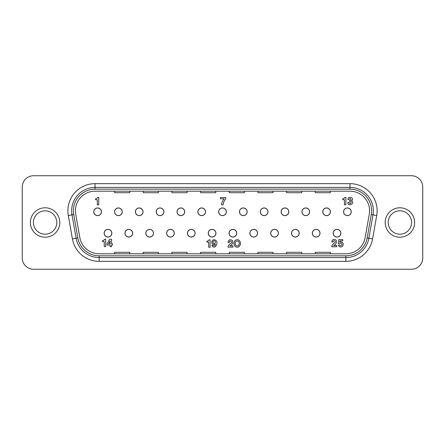 <?xml version="1.0" encoding="UTF-8"?>
<svg xmlns="http://www.w3.org/2000/svg" width="445" height="445" viewBox="0 0 445 445"><rect width="100%" height="100%" fill="white"/><g stroke="black" fill="none" stroke-linecap="round" stroke-linejoin="round"><path stroke-width="0.67" d="M214.134 240.806A1.368 1.213 -90 0 0 213.088 242.859A1.368 1.213 -90 0 0 215.185 242.859A1.368 1.213 -90 0 0 214.134 240.806M343.557 211.792A3.849 3.849 0 0 1 349.325 208.46A3.849 3.849 0 0 1 349.325 215.119A3.849 3.849 0 0 1 343.557 211.792M333.149 233.208A3.849 3.849 0 0 1 338.918 229.881A3.849 3.849 0 0 1 338.918 236.54A3.849 3.849 0 0 1 333.149 233.208M322.736 211.792A3.849 3.849 0 0 1 328.51 208.46A3.849 3.849 0 0 1 328.51 215.119A3.849 3.849 0 0 1 322.736 211.792M301.921 211.792A3.849 3.849 0 0 1 307.69 208.46A3.849 3.849 0 0 1 307.69 215.119A3.849 3.849 0 0 1 301.921 211.792M281.107 211.792A3.849 3.849 0 0 1 286.875 208.46A3.849 3.849 0 0 1 286.875 215.119A3.849 3.849 0 0 1 281.107 211.792M260.286 211.792A3.849 3.849 0 0 1 266.06 208.46A3.849 3.849 0 0 1 266.06 215.119A3.849 3.849 0 0 1 260.286 211.792M239.471 211.792A3.849 3.849 0 0 1 245.24 208.46A3.849 3.849 0 0 1 245.24 215.119A3.849 3.849 0 0 1 239.471 211.792M218.651 211.792A3.849 3.849 0 0 1 224.425 208.46A3.849 3.849 0 0 1 224.425 215.119A3.849 3.849 0 0 1 218.651 211.792M197.836 211.792A3.849 3.849 0 0 1 203.604 208.46A3.849 3.849 0 0 1 203.604 215.119A3.849 3.849 0 0 1 197.836 211.792M177.021 211.792A3.849 3.849 0 0 1 182.789 208.46A3.849 3.849 0 0 1 182.789 215.119A3.849 3.849 0 0 1 177.021 211.792M156.201 211.792A3.849 3.849 0 0 1 161.974 208.46A3.849 3.849 0 0 1 161.974 215.119A3.849 3.849 0 0 1 156.201 211.792M135.386 211.792A3.849 3.849 0 0 1 141.154 208.46A3.849 3.849 0 0 1 141.154 215.119A3.849 3.849 0 0 1 135.386 211.792M114.571 211.792A3.849 3.849 0 0 1 120.339 208.46A3.849 3.849 0 0 1 120.339 215.119A3.849 3.849 0 0 1 114.571 211.792M93.75 211.792A3.849 3.849 0 0 1 99.524 208.46A3.849 3.849 0 0 1 99.524 215.119A3.849 3.849 0 0 1 93.75 211.792M312.329 233.208A3.849 3.849 0 0 1 318.097 229.881A3.849 3.849 0 0 1 318.097 236.54A3.849 3.849 0 0 1 312.329 233.208M291.514 233.208A3.849 3.849 0 0 1 297.282 229.881A3.849 3.849 0 0 1 297.282 236.54A3.849 3.849 0 0 1 291.514 233.208M270.694 233.208A3.849 3.849 0 0 1 276.467 229.881A3.849 3.849 0 0 1 276.467 236.54A3.849 3.849 0 0 1 270.694 233.208M249.879 233.208A3.849 3.849 0 0 1 255.647 229.881A3.849 3.849 0 0 1 255.647 236.54A3.849 3.849 0 0 1 249.879 233.208M229.064 233.208A3.849 3.849 0 0 1 234.832 229.881A3.849 3.849 0 0 1 234.832 236.54A3.849 3.849 0 0 1 229.064 233.208M208.243 233.208A3.849 3.849 0 0 1 214.017 229.881A3.849 3.849 0 0 1 214.017 236.54A3.849 3.849 0 0 1 208.243 233.208M187.428 233.208A3.849 3.849 0 0 1 193.197 229.881A3.849 3.849 0 0 1 193.197 236.54A3.849 3.849 0 0 1 187.428 233.208M166.614 233.208A3.849 3.849 0 0 1 172.382 229.881A3.849 3.849 0 0 1 172.382 236.54A3.849 3.849 0 0 1 166.614 233.208M145.793 233.208A3.849 3.849 0 0 1 151.561 229.881A3.849 3.849 0 0 1 151.561 236.54A3.849 3.849 0 0 1 145.793 233.208M124.978 233.208A3.849 3.849 0 0 1 130.747 229.881A3.849 3.849 0 0 1 130.747 236.54A3.849 3.849 0 0 1 124.978 233.208M104.158 233.208A3.849 3.849 0 0 1 109.932 229.881A3.849 3.849 0 0 1 109.932 236.54A3.849 3.849 0 0 1 104.158 233.208M108.485 243.827L110.16 243.827L110.16 240.867L108.485 243.827M237.224 245.913A2.486 2.03 90 0 0 238.982 242.175A2.486 2.03 90 0 0 235.466 242.175A2.486 2.03 90 0 0 237.224 245.913M211.903 245.312L213.305 245.312C214.401 246.346 215.057 245.963 215.291 244.155C212.944 245.034 211.77 244.188 211.77 241.624C212.816 239.466 214.268 239.16 216.125 240.706C218.857 243.804 214.051 250.329 211.903 245.312M336.681 246.764L331.686 246.764C332.042 245.095 333.021 243.821 334.618 242.942C336.693 241.362 332.932 239.293 333.166 242.052L331.742 242.052C332.332 239.199 333.85 238.631 336.298 240.35C336.887 242.62 335.986 244.344 333.589 245.529L336.681 245.529L336.681 246.764M338.272 243.61L338.834 239.577L342.761 239.577L342.761 240.867L339.908 240.867L339.707 242.047A2.542 2.542 0 0 1 343.012 243.465A2.542 2.542 0 0 1 341.582 246.764A2.542 2.542 0 0 1 338.283 245.329L339.429 244.861A1.302 1.302 0 0 0 341.337 245.462A1.302 1.302 0 0 0 341.571 243.471A1.302 1.302 0 0 0 339.574 243.61L338.272 243.61M224.202 198.793L220.475 198.793L220.475 197.519L225.754 197.519L225.754 198.659L223.718 201.935L223.084 204.884L221.532 204.884C221.716 202.547 222.606 200.517 224.202 198.793M105.671 239.238L105.671 246.641L104.23 246.641L104.23 241.563L102.511 241.563L102.511 240.528L103.051 240.528A1.858 1.858 0 0 0 104.581 239.238L105.671 239.238M345.893 197.38L345.893 204.783L344.452 204.783L344.452 199.705L342.733 199.705L342.733 198.67L343.273 198.67A1.858 1.858 0 0 0 344.803 197.38L345.893 197.38M210.101 239.827L210.101 247.231L208.661 247.231L208.661 242.152L206.942 242.152L206.942 241.123L207.481 241.123A1.858 1.858 0 0 0 209.011 239.827L210.101 239.827M98.757 197.419L98.757 204.822L97.316 204.822L97.316 199.749L95.597 199.749L95.597 198.715L96.137 198.715A1.858 1.858 0 0 0 97.666 197.419L98.757 197.419M351.633 200.617L351.589 200.784C355.727 203.543 347.64 207.22 347.818 202.397L349.169 202.397C349.759 205.701 352.968 201.084 349.653 201.452L349.653 200.456C352.518 200.806 349.87 196.779 349.225 199.538L347.929 199.544C347.551 195.388 355.032 197.858 351.633 200.617M229.87 245.874L232.963 245.874L232.963 247.114L227.962 247.114C228.324 245.445 229.303 244.172 230.899 243.293C232.974 241.713 229.214 239.638 229.442 242.397L228.024 242.397C228.608 239.543 230.126 238.976 232.574 240.701C233.169 242.97 232.268 244.694 229.87 245.874M107.078 243.699L109.692 239.249L111.567 239.249L111.567 243.804L112.407 243.804L112.407 245.023L111.567 245.023L111.567 246.663L110.099 246.663L110.099 245.017L107.078 245.017L107.078 243.699M237.224 239.649A3.771 3.248 -90 0 1 240.039 245.306A3.771 3.248 -90 0 1 234.409 245.306A3.771 3.248 -90 0 1 237.224 239.649M343.629 211.792A3.771 3.771 0 0 0 347.4 215.564A3.771 3.771 0 0 0 351.172 211.792A3.771 3.771 0 0 0 347.4 208.021A3.771 3.771 0 0 0 343.629 211.792A3.771 3.771 0 0 0 347.4 215.564A3.771 3.771 0 0 0 351.172 211.792A3.771 3.771 0 0 0 347.4 208.021A3.771 3.771 0 0 0 343.629 211.792M322.814 211.792A3.771 3.771 0 0 1 328.471 208.521A3.771 3.771 0 0 1 328.471 215.057A3.771 3.771 0 0 1 322.814 211.792A3.771 3.771 0 0 0 326.586 215.564A3.771 3.771 0 0 0 330.357 211.792A3.771 3.771 0 0 0 326.586 208.021A3.771 3.771 0 0 0 322.814 211.792A3.771 3.771 0 0 0 326.586 215.564A3.771 3.771 0 0 0 330.357 211.792A3.771 3.771 0 0 0 326.586 208.021A3.771 3.771 0 0 0 322.814 211.792M301.999 211.792A3.771 3.771 0 0 0 305.765 215.564A3.771 3.771 0 0 0 309.536 211.792A3.771 3.771 0 0 0 305.765 208.021A3.771 3.771 0 0 0 301.999 211.792A3.771 3.771 0 0 0 305.765 215.564A3.771 3.771 0 0 0 309.536 211.792A3.771 3.771 0 0 0 305.765 208.021A3.771 3.771 0 0 0 301.999 211.792M281.179 211.792A3.771 3.771 0 0 0 284.95 215.564A3.771 3.771 0 0 0 288.722 211.792A3.771 3.771 0 0 0 284.95 208.021A3.771 3.771 0 0 0 281.179 211.792A3.771 3.771 0 0 0 284.95 215.564A3.771 3.771 0 0 0 288.722 211.792A3.771 3.771 0 0 0 284.95 208.021A3.771 3.771 0 0 0 281.179 211.792M260.364 211.792A3.771 3.771 0 0 0 264.135 215.564A3.771 3.771 0 0 0 267.907 211.792A3.771 3.771 0 0 0 264.135 208.021A3.771 3.771 0 0 0 260.364 211.792A3.771 3.771 0 0 0 264.135 215.564A3.771 3.771 0 0 0 267.907 211.792A3.771 3.771 0 0 0 264.135 208.021A3.771 3.771 0 0 0 260.364 211.792M239.543 211.792A3.771 3.771 0 0 0 243.315 215.564A3.771 3.771 0 0 0 247.086 211.792A3.771 3.771 0 0 0 243.315 208.021A3.771 3.771 0 0 0 239.543 211.792A3.771 3.771 0 0 0 243.315 215.564A3.771 3.771 0 0 0 247.086 211.792A3.771 3.771 0 0 0 243.315 208.021A3.771 3.771 0 0 0 239.543 211.792M218.729 211.792A3.771 3.771 0 0 0 222.5 215.564A3.771 3.771 0 0 0 226.271 211.792A3.771 3.771 0 0 0 222.5 208.021A3.771 3.771 0 0 0 218.729 211.792A3.771 3.771 0 0 0 222.5 215.564A3.771 3.771 0 0 0 226.271 211.792A3.771 3.771 0 0 0 222.5 208.021A3.771 3.771 0 0 0 218.729 211.792M197.914 211.792A3.771 3.771 0 0 0 201.685 215.564A3.771 3.771 0 0 0 205.457 211.792A3.771 3.771 0 0 0 201.685 208.021A3.771 3.771 0 0 0 197.914 211.792A3.771 3.771 0 0 0 201.685 215.564A3.771 3.771 0 0 0 205.457 211.792A3.771 3.771 0 0 0 201.685 208.021A3.771 3.771 0 0 0 197.914 211.792M177.093 211.792A3.771 3.771 0 0 0 180.865 215.564A3.771 3.771 0 0 0 184.636 211.792A3.771 3.771 0 0 0 180.865 208.021A3.771 3.771 0 0 0 177.093 211.792A3.771 3.771 0 0 0 180.865 215.564A3.771 3.771 0 0 0 184.636 211.792A3.771 3.771 0 0 0 180.865 208.021A3.771 3.771 0 0 0 177.093 211.792M156.278 211.792A3.771 3.771 0 0 0 160.05 215.564A3.771 3.771 0 0 0 163.821 211.792A3.771 3.771 0 0 0 160.05 208.021A3.771 3.771 0 0 0 156.278 211.792A3.771 3.771 0 0 0 160.05 215.564A3.771 3.771 0 0 0 163.821 211.792A3.771 3.771 0 0 0 160.05 208.021A3.771 3.771 0 0 0 156.278 211.792M135.464 211.792A3.771 3.771 0 0 0 139.235 215.564A3.771 3.771 0 0 0 143.001 211.792A3.771 3.771 0 0 0 139.235 208.021A3.771 3.771 0 0 0 135.464 211.792A3.771 3.771 0 0 0 139.235 215.564A3.771 3.771 0 0 0 143.001 211.792A3.771 3.771 0 0 0 139.235 208.021A3.771 3.771 0 0 0 135.464 211.792M114.643 211.792A3.771 3.771 0 0 1 120.3 208.521A3.771 3.771 0 0 1 120.3 215.057A3.771 3.771 0 0 1 114.643 211.792A3.771 3.771 0 0 0 118.415 215.564A3.771 3.771 0 0 0 122.186 211.792A3.771 3.771 0 0 0 118.415 208.021A3.771 3.771 0 0 0 114.643 211.792A3.771 3.771 0 0 0 118.415 215.564A3.771 3.771 0 0 0 122.186 211.792A3.771 3.771 0 0 0 118.415 208.021A3.771 3.771 0 0 0 114.643 211.792M93.828 211.792A3.771 3.771 0 0 0 97.6 215.564A3.771 3.771 0 0 0 101.371 211.792A3.771 3.771 0 0 0 97.6 208.021A3.771 3.771 0 0 0 93.828 211.792A3.771 3.771 0 0 0 97.6 215.564A3.771 3.771 0 0 0 101.371 211.792A3.771 3.771 0 0 0 97.6 208.021A3.771 3.771 0 0 0 93.828 211.792M340.764 233.208A3.771 3.771 0 0 1 335.107 236.479A3.771 3.771 0 0 1 335.107 229.943A3.771 3.771 0 0 1 340.764 233.208A3.771 3.771 0 0 0 336.993 229.436A3.771 3.771 0 0 0 333.222 233.208A3.771 3.771 0 0 0 336.993 236.979A3.771 3.771 0 0 0 340.764 233.208A3.771 3.771 0 0 0 336.993 229.436A3.771 3.771 0 0 0 333.222 233.208A3.771 3.771 0 0 0 336.993 236.979A3.771 3.771 0 0 0 340.764 233.208M319.949 233.208A3.771 3.771 0 0 1 314.292 236.479A3.771 3.771 0 0 1 314.292 229.943A3.771 3.771 0 0 1 319.949 233.208A3.771 3.771 0 0 0 316.178 229.436A3.771 3.771 0 0 0 312.407 233.208A3.771 3.771 0 0 0 316.178 236.979A3.771 3.771 0 0 0 319.949 233.208A3.771 3.771 0 0 0 316.178 229.436A3.771 3.771 0 0 0 312.407 233.208A3.771 3.771 0 0 0 316.178 236.979A3.771 3.771 0 0 0 319.949 233.208M299.129 233.208A3.771 3.771 0 0 0 295.358 229.436A3.771 3.771 0 0 0 291.586 233.208A3.771 3.771 0 0 0 295.358 236.979A3.771 3.771 0 0 0 299.129 233.208A3.771 3.771 0 0 0 295.358 229.436A3.771 3.771 0 0 0 291.586 233.208A3.771 3.771 0 0 0 295.358 236.979A3.771 3.771 0 0 0 299.129 233.208M278.314 233.208A3.771 3.771 0 0 0 274.543 229.436A3.771 3.771 0 0 0 270.771 233.208A3.771 3.771 0 0 0 274.543 236.979A3.771 3.771 0 0 0 278.314 233.208A3.771 3.771 0 0 0 274.543 229.436A3.771 3.771 0 0 0 270.771 233.208A3.771 3.771 0 0 0 274.543 236.979A3.771 3.771 0 0 0 278.314 233.208M257.499 233.208A3.771 3.771 0 0 0 253.728 229.436A3.771 3.771 0 0 0 249.957 233.208A3.771 3.771 0 0 0 253.728 236.979A3.771 3.771 0 0 0 257.499 233.208A3.771 3.771 0 0 0 253.728 229.436A3.771 3.771 0 0 0 249.957 233.208A3.771 3.771 0 0 0 253.728 236.979A3.771 3.771 0 0 0 257.499 233.208M236.679 233.208A3.771 3.771 0 0 0 232.907 229.436A3.771 3.771 0 0 0 229.136 233.208A3.771 3.771 0 0 0 232.907 236.979A3.771 3.771 0 0 0 236.679 233.208A3.771 3.771 0 0 0 232.907 229.436A3.771 3.771 0 0 0 229.136 233.208A3.771 3.771 0 0 0 232.907 236.979A3.771 3.771 0 0 0 236.679 233.208M215.864 233.208A3.771 3.771 0 0 0 212.093 229.436A3.771 3.771 0 0 0 208.321 233.208A3.771 3.771 0 0 0 212.093 236.979A3.771 3.771 0 0 0 215.864 233.208A3.771 3.771 0 0 0 212.093 229.436A3.771 3.771 0 0 0 208.321 233.208A3.771 3.771 0 0 0 212.093 236.979A3.771 3.771 0 0 0 215.864 233.208M195.043 233.208A3.771 3.771 0 0 0 191.272 229.436A3.771 3.771 0 0 0 187.501 233.208A3.771 3.771 0 0 0 191.272 236.979A3.771 3.771 0 0 0 195.043 233.208A3.771 3.771 0 0 0 191.272 229.436A3.771 3.771 0 0 0 187.501 233.208A3.771 3.771 0 0 0 191.272 236.979A3.771 3.771 0 0 0 195.043 233.208M174.229 233.208A3.771 3.771 0 0 0 170.457 229.436A3.771 3.771 0 0 0 166.686 233.208A3.771 3.771 0 0 0 170.457 236.979A3.771 3.771 0 0 0 174.229 233.208A3.771 3.771 0 0 0 170.457 229.436A3.771 3.771 0 0 0 166.686 233.208A3.771 3.771 0 0 0 170.457 236.979A3.771 3.771 0 0 0 174.229 233.208M153.414 233.208A3.771 3.771 0 0 0 149.642 229.436A3.771 3.771 0 0 0 145.871 233.208A3.771 3.771 0 0 0 149.642 236.979A3.771 3.771 0 0 0 153.414 233.208A3.771 3.771 0 0 0 149.642 229.436A3.771 3.771 0 0 0 145.871 233.208A3.771 3.771 0 0 0 149.642 236.979A3.771 3.771 0 0 0 153.414 233.208M132.593 233.208A3.771 3.771 0 0 0 128.822 229.436A3.771 3.771 0 0 0 125.051 233.208A3.771 3.771 0 0 0 128.822 236.979A3.771 3.771 0 0 0 132.593 233.208A3.771 3.771 0 0 0 128.822 229.436A3.771 3.771 0 0 0 125.051 233.208A3.771 3.771 0 0 0 128.822 236.979A3.771 3.771 0 0 0 132.593 233.208M111.778 233.208A3.771 3.771 0 0 1 106.121 236.479A3.771 3.771 0 0 1 106.121 229.943A3.771 3.771 0 0 1 111.778 233.208A3.771 3.771 0 0 0 108.007 229.436A3.771 3.771 0 0 0 104.236 233.208A3.771 3.771 0 0 0 108.007 236.979A3.771 3.771 0 0 0 111.778 233.208A3.771 3.771 0 0 0 108.007 229.436A3.771 3.771 0 0 0 104.236 233.208A3.771 3.771 0 0 0 108.007 236.979A3.771 3.771 0 0 0 111.778 233.208M422.75 257.95L422.75 187.05L422.75 257.95A11.314 11.314 0 0 1 411.436 269.264L33.564 269.264L411.436 269.264M22.25 187.05L22.25 257.95L22.25 187.05A11.314 11.314 0 0 1 33.564 175.736L411.436 175.736L33.564 175.736M99.157 255.831L99.157 261.343L345.843 261.343A27.151 27.151 0 0 0 372.582 238.904L376.704 215.525A27.151 27.151 0 0 0 349.965 183.657L349.965 187.428L95.035 187.428A23.379 23.379 0 0 0 72.007 214.868L76.128 238.253A23.379 23.379 0 0 0 99.157 257.572L345.843 257.572A23.379 23.379 0 0 0 368.872 238.253L372.993 214.868A23.379 23.379 0 0 0 349.965 187.428L349.965 189.169A21.638 21.638 0 0 1 371.275 214.568L367.153 237.947A21.638 21.638 0 0 1 345.843 255.831L99.157 255.831A21.638 21.638 0 0 1 77.847 237.947L73.725 214.568A21.638 21.638 0 0 1 95.035 189.169L349.965 189.169M79.844 237.597A19.608 19.608 0 0 0 99.157 253.8L345.843 253.8A19.608 19.608 0 0 0 365.156 237.597L369.278 214.212A19.608 19.608 0 0 0 349.965 191.2L95.035 191.2A19.608 19.608 0 0 0 75.722 214.212L79.844 237.597M33.564 269.264A11.314 11.314 0 0 1 22.25 257.95M411.436 175.736A11.314 11.314 0 0 1 422.75 187.05M330.357 253.8L330.357 252.293L315.271 252.293L315.271 253.8M301.693 253.8L301.693 252.293L286.608 252.293L286.608 253.8M273.035 253.8L273.035 252.293L257.95 252.293L257.95 253.8M244.372 253.8L244.372 252.293L229.286 252.293L229.286 253.8M215.714 253.8L215.714 252.293L200.628 252.293L200.628 253.8M187.05 253.8L187.05 252.293L171.965 252.293L171.965 253.8M158.392 253.8L158.392 252.293L143.307 252.293L143.307 253.8M129.729 253.8L129.729 252.293L114.643 252.293L114.643 253.8M315.271 191.2L315.271 192.707L330.357 192.707L330.357 191.2M286.608 191.2L286.608 192.707L301.693 192.707L301.693 191.2M257.95 191.2L257.95 192.707L273.035 192.707L273.035 191.2M229.286 191.2L229.286 192.707L244.372 192.707L244.372 191.2M200.628 191.2L200.628 192.707L215.714 192.707L215.714 191.2M171.965 191.2L171.965 192.707L187.05 192.707L187.05 191.2M143.307 191.2L143.307 192.707L158.392 192.707L158.392 191.2M114.643 191.2L114.643 192.707L129.729 192.707L129.729 191.2M411.586 222.5A11.692 11.692 0 0 1 394.053 232.624A11.692 11.692 0 0 1 394.053 212.376A11.692 11.692 0 0 1 411.586 222.5M56.793 222.5A11.692 11.692 0 0 1 39.26 232.624A11.692 11.692 0 0 1 39.26 212.376A11.692 11.692 0 0 1 56.793 222.5M349.965 183.657L95.035 183.657A27.151 27.151 0 0 0 68.296 215.525L72.418 238.904A27.151 27.151 0 0 0 99.157 261.343M95.035 189.169L95.035 183.657M376.704 215.525L371.275 214.568M73.725 214.568L68.296 215.525M372.582 238.904L367.153 237.947M77.847 237.947L72.418 238.904M345.843 261.343L345.843 255.831M414.607 222.5A14.707 14.707 0 0 0 392.54 209.762A14.707 14.707 0 0 0 392.54 235.238A14.707 14.707 0 0 0 414.607 222.5M59.814 222.5A14.707 14.707 0 0 0 37.747 209.762A14.707 14.707 0 0 0 37.747 235.238A14.707 14.707 0 0 0 59.814 222.5"/></g></svg>
